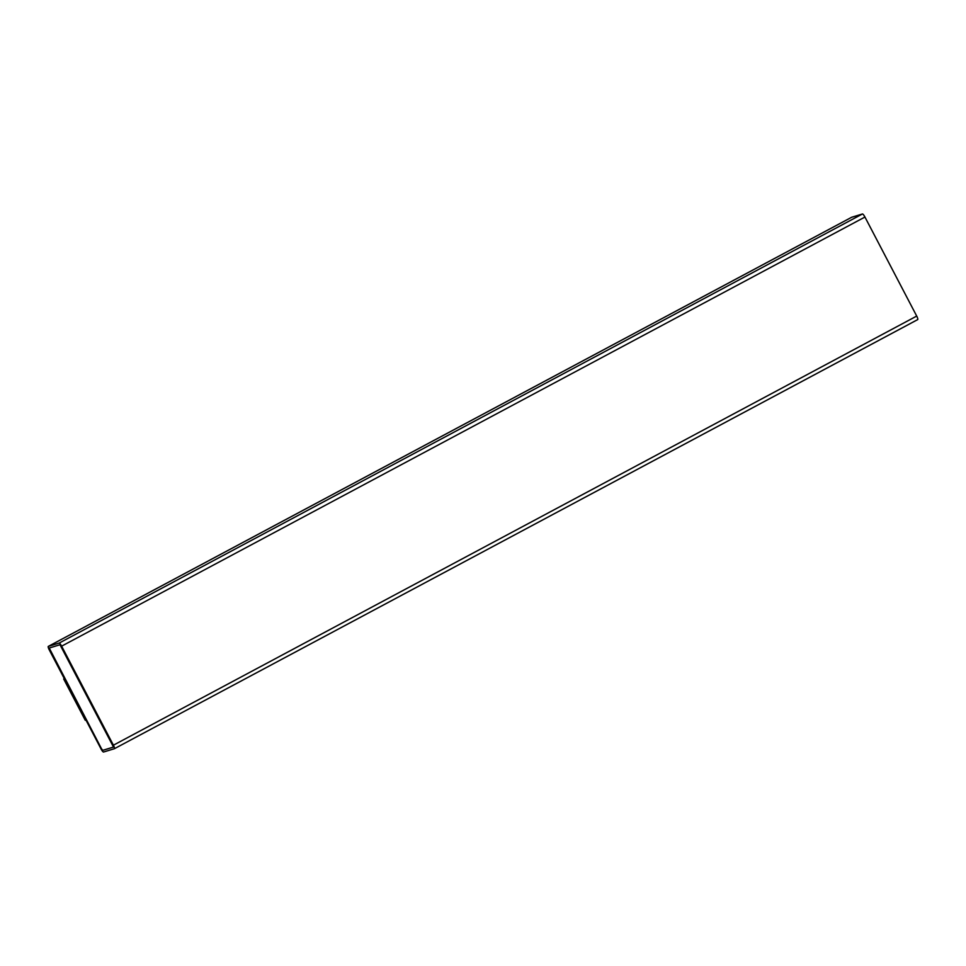 <?xml version="1.0" encoding="UTF-8"?>
<svg xmlns="http://www.w3.org/2000/svg" width="966" height="966" viewBox="0 0 966 966"><rect width="100%" height="100%" fill="white"/><g stroke="black" fill="none" stroke-linecap="round" stroke-linejoin="round"><path stroke-width="1.45" d="M101.056 748.952L49.29 649.925A3.731 0.797 61.9 0 1 48.3 646.399A3.731 0.797 61.9 0 1 48.336 646.387L59.131 643.09A3.731 0.797 61.9 0 1 61.631 646.157L113.408 745.197A3.731 0.797 61.9 0 1 114.386 748.71A3.731 0.797 61.9 0 1 114.362 748.722L103.555 752.019A3.731 0.797 61.9 0 1 101.056 748.952M48.3 646.399L851.614 217.29A3.731 0.797 61.9 0 1 851.614 217.29A3.731 0.797 61.9 0 1 851.638 217.278L862.445 213.981A3.731 0.797 61.9 0 1 864.944 217.048L916.71 316.075A3.731 0.797 61.9 0 1 917.7 319.601A3.731 0.797 61.9 0 1 917.664 319.613L114.423 748.698L917.7 319.601M85.95 720.056L85.262 720.262L63.696 679.001L64.311 678.675M63.696 679.001L64.372 678.796M60.001 644.745L113.517 747.068L102.698 750.377L101.442 748.843L49.677 649.804L49.181 648.041L60.001 644.745M113.541 747.044L102.77 750.328L101.527 748.795L49.23 648.029M48.336 646.387L851.638 217.278M59.131 643.09L862.445 213.981M61.631 646.157L864.944 217.048M113.408 745.197L916.71 316.075"/></g></svg>
